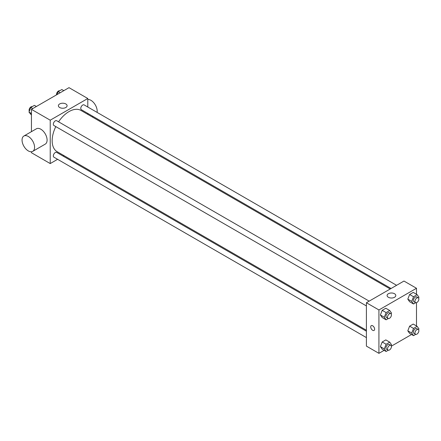 <?xml version="1.0" encoding="UTF-8"?>
<svg xmlns="http://www.w3.org/2000/svg" width="441" height="441" viewBox="0 0 441 441"><rect width="100%" height="100%" fill="white"/><g stroke="black" fill="none" stroke-linecap="round" stroke-linejoin="round"><path stroke-width="0.66" d="M57.6 159.311L50.224 163.567L31.443 152.724L31.443 151.754M31.443 131.655L31.443 109.346L69.005 87.66L87.792 98.503L87.792 107.02M63.973 155.629L63.135 156.114M55.798 126.6A23.82 13.754 120 0 0 52.165 140.756A23.82 13.754 120 0 0 57.098 151.66L366.405 330.237M390.224 288.982L80.918 110.41A23.82 13.754 120 0 0 58.565 121.81M87.792 113.409L87.792 114.373M50.224 163.567L50.224 120.189L87.792 98.503M396.597 285.305L84.104 104.892A2.767 1.599 120 0 0 81.971 105.631A2.767 1.599 120 0 0 80.764 108.414A2.767 1.599 120 0 0 81.337 109.682L391.062 288.502M366.405 331.208L56.68 152.388A2.767 1.599 120 0 0 54.546 153.126A2.767 1.599 120 0 0 53.339 155.916A2.767 1.599 120 0 0 53.912 157.178L366.405 337.597M366.405 305.933L53.912 125.514A2.767 1.599 -60 0 1 53.912 122.317A2.767 1.599 -60 0 1 56.68 120.724L369.172 301.137M50.224 120.189L31.443 109.346M59.667 107.51A4.355 2.514 180 0 1 58.394 105.73A4.355 2.514 180 0 1 62.749 103.216A4.355 2.514 180 0 1 67.098 105.73A4.355 2.514 180 0 1 64.414 108.051A4.355 2.514 180 0 1 59.667 107.51M23.886 136.021L36.405 128.789A8.853 5.11 60 0 1 43.229 131.159A8.853 5.11 60 0 1 47.093 140.073A8.853 5.11 60 0 1 45.258 144.124L32.739 151.357A8.853 5.11 60 0 1 23.886 146.241A8.853 5.11 60 0 1 23.886 136.021A8.853 5.11 60 0 1 30.705 138.391A8.853 5.11 60 0 1 34.574 147.3A8.853 5.11 60 0 1 32.739 151.357M97.081 112.383A8.853 5.11 -120 0 0 94.523 103.707A8.853 5.11 -120 0 0 87.792 99.473M384.133 350.336L378.929 353.34L366.405 346.113L366.405 302.735L403.973 281.049L416.491 288.276L416.491 294.285M411.558 334.504L391.393 346.146M409.617 301.721L407.809 299.147L409.617 294.489L413.228 292.4L409.617 294.489L407.809 299.147L409.617 301.721L413.526 303.976L411.723 301.407L413.526 296.749L417.142 294.66L418.95 297.234L418.603 298.127M382.193 349.217L380.385 346.648L382.193 341.99L385.809 339.901L382.193 341.99L380.385 346.648L382.193 349.217L386.107 351.477L384.298 348.903L386.107 344.245L389.717 342.161L391.525 344.73L391.178 345.623M416.491 302.669L416.491 325.954M378.929 353.34L378.929 309.962L416.491 288.276M409.617 333.385L407.809 330.811L409.617 326.153L413.228 324.069L409.617 326.153L407.809 330.811L409.617 333.385L413.526 335.645L411.723 333.071L413.526 328.413L417.142 326.329L418.95 328.898L418.603 329.791M382.193 317.553L380.385 314.979L382.193 310.321L385.809 308.237L382.193 310.321L380.385 314.979L382.193 317.553L386.107 319.813L384.298 317.239L386.107 312.581L389.717 310.492L391.525 313.066L391.178 313.959M378.929 309.962L366.405 302.735M388.372 297.284A4.355 2.514 180 0 1 387.099 295.509A4.355 2.514 180 0 1 391.448 292.995A4.355 2.514 180 0 1 395.803 295.509A4.355 2.514 180 0 1 393.113 297.829A4.355 2.514 180 0 1 388.372 297.284M374.624 329.168A2.767 1.599 60 0 1 374.051 330.436A2.767 1.599 60 0 1 371.283 328.837A2.767 1.599 60 0 1 371.283 325.645A2.767 1.599 60 0 1 373.417 326.384A2.767 1.599 60 0 1 374.624 329.168M374.051 330.436A2.767 1.599 60 0 1 371.283 328.837A2.767 1.599 60 0 1 371.283 325.64M388.306 318.54L386.107 319.813M390.858 313.661L389.293 312.757A2.767 1.599 120 0 0 387.165 313.496A2.767 1.599 120 0 0 385.958 316.28A2.767 1.599 120 0 0 386.531 317.548L388.091 318.452A2.767 1.599 120 0 0 390.858 316.853A2.767 1.599 120 0 0 390.858 313.661A2.767 1.599 120 0 0 388.73 314.4A2.767 1.599 120 0 0 387.523 317.184A2.767 1.599 120 0 0 388.091 318.452M384.298 317.239L380.385 314.979M386.107 312.581L382.193 310.321M389.717 310.492L385.809 308.237M415.725 302.708L413.526 303.976M418.283 297.829L416.717 296.925A2.767 1.599 120 0 0 414.584 297.664A2.767 1.599 120 0 0 413.377 300.448A2.767 1.599 120 0 0 413.95 301.716L415.516 302.62A2.767 1.599 120 0 0 418.283 301.021A2.767 1.599 120 0 0 418.283 297.829A2.767 1.599 120 0 0 416.15 298.568A2.767 1.599 120 0 0 414.942 301.352A2.767 1.599 120 0 0 415.516 302.62M411.723 301.407L407.809 299.147M413.526 296.749L409.617 294.489M417.142 294.66L413.228 292.4M388.306 350.209L386.107 351.477M390.858 345.325L389.293 344.421A2.767 1.599 120 0 0 387.165 345.165A2.767 1.599 120 0 0 385.958 347.949A2.767 1.599 120 0 0 386.531 349.217L388.091 350.115A2.767 1.599 120 0 0 390.858 348.522A2.767 1.599 120 0 0 390.858 345.325A2.767 1.599 120 0 0 388.73 346.069A2.767 1.599 120 0 0 387.523 348.853A2.767 1.599 120 0 0 388.091 350.115M384.298 348.903L380.385 346.648M386.107 344.245L382.193 341.99M389.717 342.161L385.809 339.901M415.725 334.372L413.526 335.645M418.283 329.493L416.717 328.589A2.767 1.599 120 0 0 414.584 329.328A2.767 1.599 120 0 0 413.377 332.117A2.767 1.599 120 0 0 413.95 333.379L415.516 334.284A2.767 1.599 120 0 0 418.283 332.69A2.767 1.599 120 0 0 418.283 329.493A2.767 1.599 120 0 0 416.15 330.232A2.767 1.599 120 0 0 414.942 333.021A2.767 1.599 120 0 0 415.516 334.284M411.723 333.071L407.809 330.811M413.526 328.413L409.617 326.153M417.142 326.329L413.228 324.069M31.443 115.046L28.985 112.102L30.793 107.444L34.409 105.355L36.377 106.496M31.443 113.519L28.985 112.102M32.766 108.58L30.793 107.444M32.21 106.628A2.767 1.599 120 0 0 30.159 107.593A2.767 1.599 120 0 0 29.078 110.239A2.767 1.599 120 0 0 29.332 111.209M57.076 94.545L58.218 91.612L61.828 89.523L63.802 90.664M60.185 92.748L58.218 91.612M59.634 90.791A2.767 1.599 120 0 0 57.584 91.761A2.767 1.599 120 0 0 56.503 94.407A2.767 1.599 120 0 0 56.542 94.854M92.29 116.975L93.128 116.49"/></g></svg>
